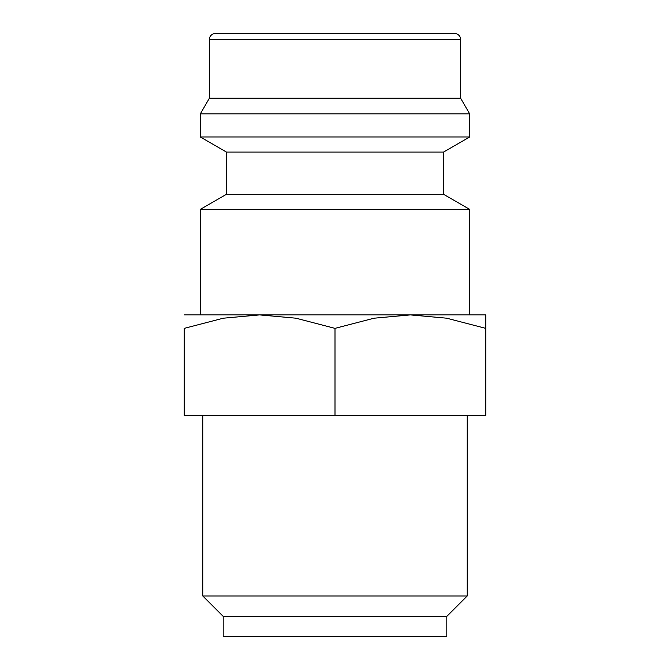<?xml version="1.0" encoding="UTF-8"?>
<svg xmlns="http://www.w3.org/2000/svg" width="670" height="670" viewBox="0 0 670 670"><rect width="100%" height="100%" fill="white"/><g stroke="black" fill="none" stroke-linecap="round" stroke-linejoin="round"><path stroke-width="1" d="M443.54 194.3L226.46 194.3L226.46 152.09L443.54 152.09L443.54 194.3L469.67 209.383L200.33 209.383L200.33 314.9M460.625 39.53L209.375 39.53A6.03 6.03 0 0 1 215.405 33.5L454.595 33.5A6.03 6.03 0 0 1 460.625 39.53L460.625 98.23L469.67 113.9L469.67 137.007L200.33 137.007L226.46 152.09M469.67 113.9L200.33 113.9L200.33 137.007M460.625 98.23L209.375 98.23L200.33 113.9M184.25 314.9L485.75 314.9M259.625 314.9L295.939 318.2L335 328.367L374.061 318.2L410.375 314.9L446.689 318.2L485.75 328.367C485.75 310.336 485.75 310.336 485.75 328.392L485.75 415.4L184.25 415.4L184.25 328.367L223.311 318.2L259.625 314.9M335 616.4L223.194 616.4L223.194 636.5L446.806 636.5L446.806 616.4L335 616.4M467.225 415.4L467.225 595.982L202.776 595.982L223.194 616.4M184.25 328.392C184.25 310.336 184.25 310.336 184.25 328.392M335 415.4L335 328.367M226.46 194.3L200.33 209.383M209.375 39.53L209.375 98.23M202.776 415.4L202.776 595.982M446.806 616.4L467.225 595.982M443.54 152.09L469.67 137.007M469.67 209.383L469.67 314.9"/></g></svg>
